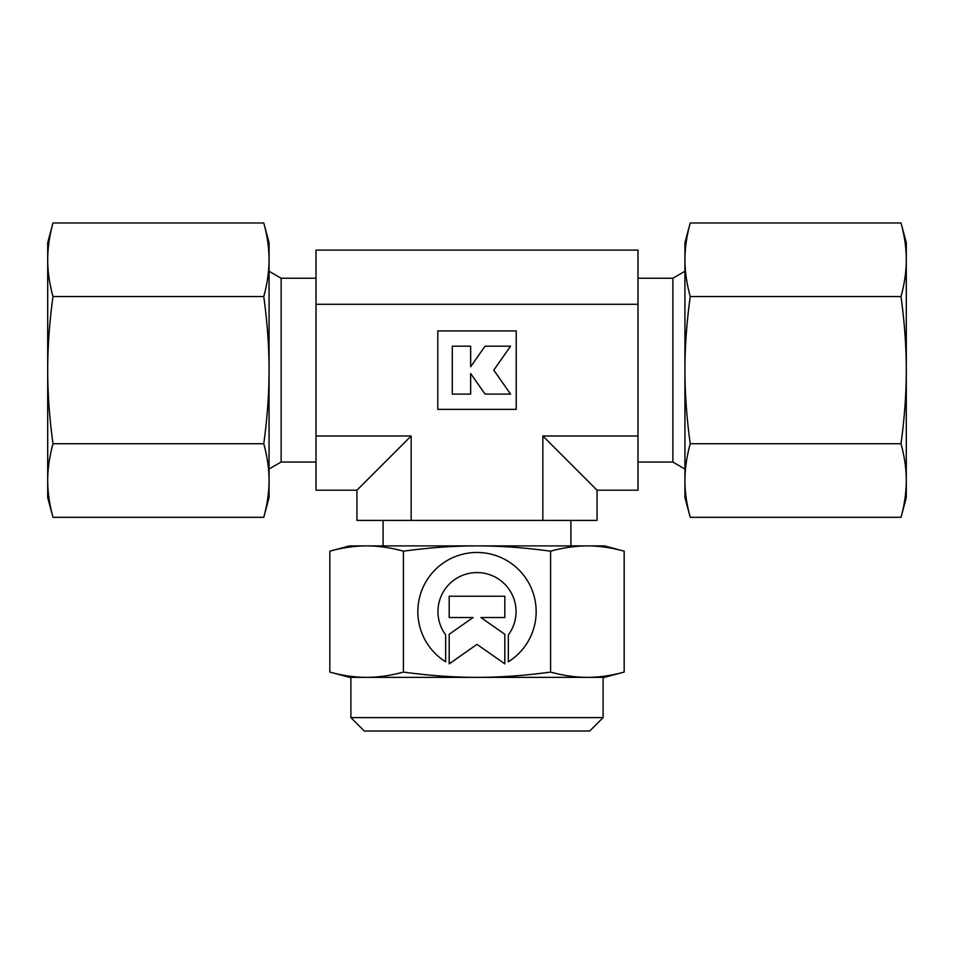 <?xml version="1.0" encoding="UTF-8"?>
<svg xmlns="http://www.w3.org/2000/svg" width="954" height="954" viewBox="0 0 954 954"><rect width="100%" height="100%" fill="white"/><g stroke="black" fill="none" stroke-linecap="round" stroke-linejoin="round"><path stroke-width="1.43" d="M570.909 545.891L570.909 520.395M383.091 520.395L383.091 545.891M316.012 278.246L281.132 278.246L269.064 271.27M269.064 469.01L281.132 462.034L316.012 462.034M684.936 271.27L672.868 278.246L637.987 278.246M637.987 462.034L672.868 462.034L684.936 469.01M349.558 677.364L366.622 677.364L350.893 677.364L350.893 717.611L364.309 731.026L589.691 731.026L603.107 717.611L603.107 677.364L587.378 677.364C575.667 677.352 563.409 675.587 550.577 672.081C524.938 675.587 500.409 677.352 477 677.364C453.591 677.352 429.061 675.587 403.423 672.081C390.591 675.587 378.333 677.352 366.622 677.364C354.924 677.352 342.653 675.587 329.834 672.081L349.546 677.364M349.546 545.891L329.834 551.173L329.834 672.081M329.834 551.173C342.653 547.656 354.924 545.903 366.622 545.891C378.333 545.903 390.591 547.656 403.423 551.173C429.061 547.656 453.591 545.903 477 545.891C500.409 545.903 524.938 547.656 550.577 551.173C563.409 547.656 575.667 545.903 587.378 545.891C599.076 545.903 611.347 547.656 624.166 551.173L604.454 545.891M604.454 677.364L624.166 672.081C611.347 675.587 599.076 677.352 587.378 677.364L604.442 677.364M445.649 661.79A59.16 59.16 0 0 1 445.649 561.453A59.16 59.16 0 0 1 527.168 580.27A59.16 59.16 0 0 1 508.351 661.79L508.351 634.899A39.042 39.042 0 0 0 453.734 580.27A39.042 39.042 0 0 0 445.649 634.899L445.649 661.79M449.191 634.267L473.077 617.536L449.191 617.536L449.191 596.238L504.809 596.238L504.809 617.536L480.923 617.536L504.809 634.267L504.809 663.841L477 644.379L449.191 663.841L449.191 634.267M470.656 366.765L470.656 346.183L452.303 346.183L452.303 394.097L470.656 394.097L470.656 373.527L485.061 394.097L510.557 394.097L493.778 370.14L510.557 346.183L485.061 346.183L470.656 366.765M516.209 330.931L516.209 409.361L437.791 409.361L437.791 330.931L516.209 330.931M637.987 435.978L542.838 435.978L542.838 520.395L597.061 520.395L597.061 490.201L637.987 490.201L637.987 304.302L316.012 304.302L316.012 490.201L356.939 490.201L411.162 435.978L316.012 435.978M411.162 435.978L411.162 520.395L542.838 520.395M550.577 551.173L550.577 672.081M403.423 551.173L403.423 672.081M624.166 551.173L624.166 672.081M366.622 677.364L587.378 677.364M349.558 545.891L604.442 545.891M350.893 717.611L603.107 717.611M316.012 304.302L316.012 250.091L637.987 250.091L637.987 304.302M542.838 435.978L597.061 490.201M356.939 490.201L356.939 520.395L411.162 520.395M672.868 462.034L672.868 278.246M281.132 462.034L281.132 278.246M684.936 480.816L684.936 480.518C684.948 468.808 686.713 456.549 690.231 443.729C686.713 418.079 684.948 393.549 684.936 370.14C684.948 346.731 686.713 322.202 690.231 296.563C686.713 283.743 684.948 271.473 684.936 259.774L684.936 259.774C684.948 248.064 686.713 235.805 690.231 222.974L684.936 242.698L684.936 480.816M901.017 296.563C904.523 322.202 906.288 346.731 906.3 370.14L906.3 242.698L901.017 222.974C904.523 235.805 906.288 248.064 906.3 259.774C906.288 271.473 904.523 283.743 901.017 296.563L690.231 296.563M901.017 517.306L906.3 497.594L906.3 480.518C906.288 492.216 904.523 504.487 901.017 517.306L690.231 517.306C686.713 504.487 684.948 492.216 684.936 480.518L684.936 497.594L690.231 517.306M901.017 443.729C904.523 456.549 906.288 468.808 906.3 480.518L906.3 370.14C906.288 393.549 904.523 418.079 901.017 443.729L690.231 443.729M901.017 222.974L690.231 222.974M269.064 259.464L269.064 259.774C269.052 271.473 267.287 283.743 263.769 296.563C267.287 322.202 269.052 346.731 269.064 370.14C269.052 393.549 267.287 418.079 263.769 443.729C267.287 456.549 269.052 468.808 269.064 480.518L269.064 480.518C269.052 492.216 267.287 504.487 263.769 517.306L269.064 497.594L269.064 259.464M52.983 443.729C49.477 418.079 47.712 393.549 47.7 370.14L47.7 497.594L52.983 517.306C49.477 504.487 47.712 492.216 47.7 480.518C47.712 468.808 49.477 456.549 52.983 443.729L263.769 443.729M52.983 222.974L47.7 242.698L47.7 259.774C47.712 248.064 49.477 235.805 52.983 222.974L263.769 222.974C267.287 235.805 269.052 248.064 269.064 259.774L269.064 242.698L263.769 222.974M52.983 296.563C49.477 283.743 47.712 271.473 47.7 259.774L47.7 370.14C47.712 346.731 49.477 322.202 52.983 296.563L263.769 296.563M52.983 517.306L263.769 517.306"/></g></svg>

